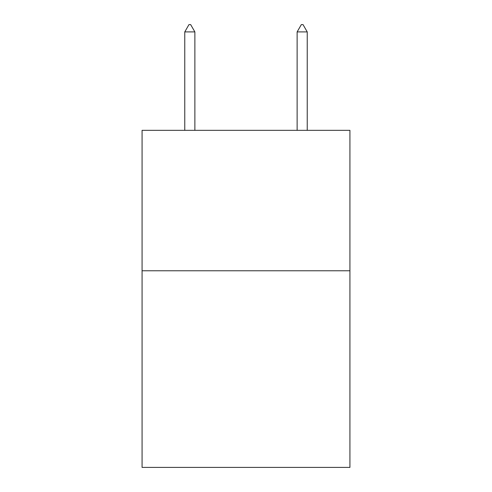 <?xml version="1.0" encoding="UTF-8"?>
<svg xmlns="http://www.w3.org/2000/svg" width="492" height="492" viewBox="0 0 492 492"><rect width="100%" height="100%" fill="white"/><g stroke="black" fill="none" stroke-linecap="round" stroke-linejoin="round"><path stroke-width="0.74" d="M349.929 270.772L349.929 467.4L142.071 467.4L142.071 130.331L349.929 130.331L349.929 270.772L142.071 270.772M194.875 31.906L190.662 24.6L188.977 24.6L184.764 31.906L194.875 31.906L194.875 130.331M184.764 31.906L184.764 130.331M301.338 24.6L303.023 24.6L307.236 31.906L297.125 31.906L301.338 24.6M307.236 130.331L307.236 31.906M297.125 130.331L297.125 31.906"/></g></svg>
